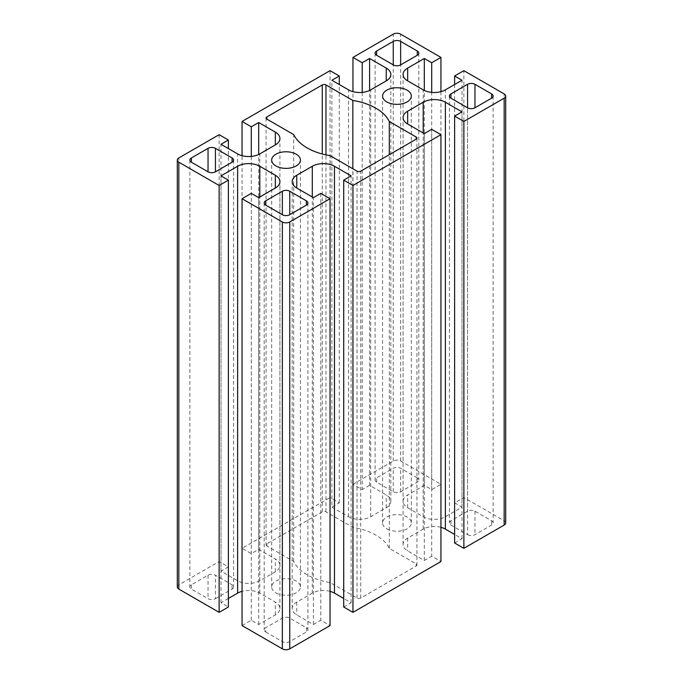 <?xml version="1.0" encoding="UTF-8"?>
<svg xmlns="http://www.w3.org/2000/svg" width="683" height="683" viewBox="0 0 683 683"><rect width="100%" height="100%" fill="white"/><g stroke="black" fill="none" stroke-linecap="round" stroke-linejoin="round"><path stroke-width="0.51" stroke-dasharray="3.42 2.56" d="M330.043 70.648L330.043 497.523L339.28 502.859L331.887 507.127L331.887 80.252M339.28 502.859L339.28 84.521M331.887 507.127L348.526 516.732A15.683 9.058 0 0 0 370.707 516.732L386.228 507.768A15.683 9.058 0 0 0 390.83 501.365A15.683 9.058 0 0 0 386.228 494.962L369.597 485.357L369.597 90.438M362.203 92.384L362.203 489.626L352.957 484.29L352.957 91.65M369.597 485.357L362.203 489.626M352.957 484.29L393.254 461.025A5.225 3.022 180 0 1 400.648 461.025L440.945 484.29L431.707 489.626L424.305 485.357L407.674 494.962A15.683 9.058 0 0 0 403.081 501.365A15.683 9.058 0 0 0 407.674 507.768L423.204 516.732A15.683 9.058 0 0 0 445.384 516.732L462.015 507.127L454.622 502.859L463.868 497.523L504.165 520.788A5.225 3.022 180 0 1 505.693 522.922M454.622 542.985L462.015 538.716L454.622 534.447M440.945 527.319A15.683 9.058 0 0 0 423.204 529.112L407.674 538.076A15.683 9.058 0 0 0 403.081 544.479A15.683 9.058 0 0 0 407.674 550.882L424.305 560.487L431.707 556.218L440.945 561.554M343.72 607.016L351.113 602.748L343.72 598.479M330.043 591.35A15.683 9.058 0 0 0 312.293 593.143L296.772 602.107A15.683 9.058 0 0 0 292.17 608.51A15.683 9.058 0 0 0 296.772 614.913L313.403 624.518L320.797 620.249L330.043 625.585M242.055 625.585L251.293 620.249L258.695 624.518L275.326 614.913A15.683 9.058 0 0 0 279.919 608.51A15.683 9.058 0 0 0 275.326 602.107L259.796 593.143A15.683 9.058 0 0 0 242.055 591.35M228.378 598.479L220.985 602.748L228.378 607.016M177.307 586.953A5.225 3.022 180 0 1 178.835 584.819L219.132 561.554L228.378 566.89L220.985 571.159L237.616 580.763A15.683 9.058 0 0 0 259.796 580.763L275.326 571.799A15.683 9.058 0 0 0 279.919 565.396A15.683 9.058 0 0 0 275.326 558.993L258.695 549.388L251.293 553.657L242.055 548.321L330.043 497.523M275.881 592.827A14.377 8.298 0 0 0 291.547 594.62A14.377 8.298 0 0 0 300.426 586.953A14.377 8.298 0 0 0 286.049 578.655A14.377 8.298 0 0 0 271.672 586.953A14.377 8.298 0 0 0 275.881 592.827M386.783 528.796A14.377 8.298 0 0 0 402.458 530.589A14.377 8.298 0 0 0 411.328 522.922A14.377 8.298 0 0 0 396.951 514.623A14.377 8.298 0 0 0 382.574 522.922A14.377 8.298 0 0 0 386.783 528.796M322.274 511.823L266.822 543.839A2.612 1.511 0 0 0 266.054 544.906A2.612 1.511 0 0 0 266.822 545.973L293.699 561.486A52.284 30.18 0 0 0 330.154 582.539L357.03 598.052A2.612 1.511 0 0 0 360.726 598.052L416.178 566.036A2.612 1.511 0 0 0 416.946 564.969A2.612 1.511 0 0 0 416.178 563.902L389.301 548.389A52.284 30.18 0 0 0 352.846 527.344L325.97 511.823A2.612 1.511 0 0 0 322.274 511.823L322.274 153.999M265.713 631.988L282.352 641.593A5.225 3.022 0 0 0 289.746 641.593L306.377 631.988A5.225 3.022 0 0 0 307.913 629.854A5.225 3.022 0 0 0 306.377 627.72L289.746 618.115A5.225 3.022 0 0 0 282.352 618.115L265.713 627.72A5.225 3.022 0 0 0 264.184 629.854A5.225 3.022 0 0 0 265.713 631.988L265.713 627.72M467.565 534.661A5.225 3.022 0 0 0 474.958 534.661L491.589 525.056A5.225 3.022 0 0 0 493.126 522.922A5.225 3.022 0 0 0 491.589 520.788L474.958 511.183A5.225 3.022 0 0 0 467.565 511.183L450.925 520.788A5.225 3.022 0 0 0 449.397 522.922A5.225 3.022 0 0 0 450.925 525.056L467.565 534.661L467.565 107.786L467.565 511.183M215.435 598.692L232.075 589.087A5.225 3.022 0 0 0 233.603 586.953A5.225 3.022 0 0 0 232.075 584.819L215.435 575.214A5.225 3.022 0 0 0 208.042 575.214L191.411 584.819A5.225 3.022 0 0 0 189.874 586.953A5.225 3.022 0 0 0 191.411 589.087L208.042 598.692A5.225 3.022 0 0 0 215.435 598.692L215.435 575.214M417.287 477.887L400.648 468.282A5.225 3.022 0 0 0 393.254 468.282L376.623 477.887A5.225 3.022 0 0 0 375.087 480.021A5.225 3.022 0 0 0 376.623 482.155L393.254 491.76A5.225 3.022 0 0 0 400.648 491.76L417.287 482.155A5.225 3.022 0 0 0 418.816 480.021A5.225 3.022 0 0 0 417.287 477.887L417.287 482.155M228.378 566.89L228.378 148.553M220.985 571.159L220.985 144.284M251.293 156.416L251.293 553.657M242.055 548.321L242.055 155.681M258.695 549.388L258.695 154.469M219.132 134.679L219.132 561.554M351.113 602.748L351.113 175.873M320.797 193.374L320.797 620.249M313.403 624.518L313.403 197.643M462.015 538.716L462.015 111.841M431.707 129.343L431.707 556.218M424.305 560.487L424.305 133.612M251.293 620.249L251.293 193.374M258.695 624.518L258.695 197.643M220.985 602.748L220.985 175.873M431.707 489.626L431.707 92.384M440.945 91.65L440.945 484.29M454.622 84.521L454.622 502.859M462.015 507.127L462.015 80.252M424.305 485.357L424.305 90.438M463.868 497.523L463.868 70.648M389.301 548.389L389.301 154.674M352.846 527.344L352.846 168.761M330.154 582.539L330.154 155.656M293.699 561.486L293.699 134.611M348.526 516.732L348.526 89.857M370.707 516.732L370.707 89.857M386.228 507.768L386.228 494.962M393.254 461.025L393.254 34.15M237.616 580.763L237.616 153.888M259.796 580.763L259.796 153.888M275.326 571.799L275.326 558.993M312.293 593.143L312.293 197.003M296.772 602.107L296.772 614.913M423.204 529.112L423.204 132.972M407.674 538.076L407.674 550.882M275.326 614.913L275.326 602.107M259.796 593.143L259.796 197.003M445.384 516.732L445.384 89.857M423.204 516.732L423.204 89.857M407.674 507.768L407.674 494.962M504.165 520.788L504.165 93.912M400.648 461.025L400.648 34.15M416.178 566.036L416.178 563.902M360.726 598.052L360.726 171.177M325.97 511.823L325.97 154.879M289.746 618.115L289.746 641.593M306.377 627.72L306.377 631.988M282.352 618.115L282.352 641.593M474.958 511.183L474.958 534.661M450.925 520.788L450.925 525.056M191.411 584.819L191.411 589.087M208.042 575.214L208.042 598.692M393.254 491.76L393.254 468.282M376.623 482.155L376.623 477.887M400.648 491.76L400.648 468.282M266.822 543.839L266.822 545.973M357.03 598.052L357.03 171.177M491.589 520.788L491.589 525.056M232.075 589.087L232.075 584.819M178.835 584.819L178.835 157.944M390.83 501.365L390.83 74.49M279.919 565.396L279.919 138.521M292.17 608.51L292.17 181.635M403.081 544.479L403.081 117.604M279.919 608.51L279.919 181.635M403.081 74.49L403.081 501.365M300.426 586.953L300.426 160.078M271.672 586.953L271.672 160.078M411.328 522.922L411.328 96.047M382.574 522.922L382.574 96.047M416.946 138.094L416.946 564.969M264.184 202.979L264.184 629.854M449.397 96.047L449.397 522.922M189.874 160.078L189.874 586.953M418.816 53.146L418.816 480.021M266.054 118.031L266.054 544.906M307.913 202.979L307.913 629.854M493.126 96.047L493.126 522.922M233.603 160.078L233.603 586.953M375.087 53.146L375.087 480.021"/><path stroke-width="1.02" d="M339.28 84.521L339.28 75.984L330.043 70.648L242.055 121.446L251.293 126.782L251.293 156.416M369.597 90.438L369.597 58.482L386.228 68.087A15.683 9.058 180 0 1 390.83 74.49A15.683 9.058 180 0 1 386.228 80.893L370.707 89.857A15.683 9.058 180 0 1 348.526 89.857L331.887 80.252L339.28 75.984M352.957 91.65L352.957 57.415L362.203 62.751L362.203 92.384M362.203 62.751L369.597 58.482M407.674 80.893L407.674 68.087A15.683 9.058 180 0 0 403.081 74.49A15.683 9.058 180 0 0 407.674 80.893L423.204 89.857A15.683 9.058 180 0 0 445.384 89.857L462.015 80.252L454.622 75.984L463.868 70.648L504.165 93.912A5.225 3.022 180 0 1 505.693 96.047L505.693 522.922A5.225 3.022 180 0 1 504.165 525.056L463.868 548.321L454.622 542.985L454.622 116.11L463.868 121.446L463.868 548.321M454.622 534.447L445.384 529.112A15.683 9.058 0 0 0 440.945 527.319M407.674 124.007L407.674 111.201A15.683 9.058 180 0 0 403.081 117.604A15.683 9.058 180 0 0 407.674 124.007L424.305 133.612L431.707 129.343L440.945 134.679L440.945 561.554L352.957 612.352L343.72 607.016L343.72 180.141L352.957 185.477L352.957 612.352M343.72 598.479L334.474 593.143A15.683 9.058 0 0 0 330.043 591.35M296.772 188.038L296.772 175.232A15.683 9.058 180 0 0 292.17 181.635A15.683 9.058 180 0 0 296.772 188.038L313.403 197.643L320.797 193.374L330.043 198.71L330.043 625.585L289.746 648.85A5.225 3.022 180 0 1 282.352 648.85L242.055 625.585L242.055 198.71L251.293 193.374L258.695 197.643L275.326 188.038L275.326 175.232A15.683 9.058 180 0 1 279.919 181.635A15.683 9.058 180 0 1 275.326 188.038M242.055 591.35A15.683 9.058 0 0 0 237.616 593.143L228.378 598.479M219.132 612.352L219.132 185.477L228.378 180.141L228.378 607.016L219.132 612.352L178.835 589.087A5.225 3.022 180 0 1 177.307 586.953L177.307 160.078A5.225 3.022 180 0 1 178.835 157.944L219.132 134.679L228.378 140.015L228.378 148.553M352.957 57.415L393.254 34.15A5.225 3.022 180 0 1 400.648 34.15L440.945 57.415L440.945 91.65M258.695 154.469L258.695 122.513L275.326 132.118A15.683 9.058 180 0 1 279.919 138.521A15.683 9.058 180 0 1 275.326 144.924L259.796 153.888A15.683 9.058 180 0 1 237.616 153.888L220.985 144.284L228.378 140.015M242.055 155.681L242.055 121.446M251.293 126.782L258.695 122.513M296.772 175.232L312.293 166.268A15.683 9.058 180 0 1 334.474 166.268L351.113 175.873L343.72 180.141M330.043 198.71L289.746 221.975A5.225 3.022 180 0 1 282.352 221.975L242.055 198.71M407.674 111.201L423.204 102.237A15.683 9.058 180 0 1 445.384 102.237L462.015 111.841L454.622 116.11M440.945 134.679L352.957 185.477M228.378 180.141L220.985 175.873L237.616 166.268A15.683 9.058 180 0 1 259.796 166.268L275.326 175.232M219.132 185.477L178.835 162.213A5.225 3.022 180 0 1 177.307 160.078M431.707 92.384L431.707 62.751L440.945 57.415M454.622 75.984L454.622 84.521M407.674 68.087L424.305 58.482L431.707 62.751M424.305 90.438L424.305 58.482M275.881 165.943A14.377 8.298 180 0 1 271.672 160.078A14.377 8.298 180 0 1 286.049 151.78A14.377 8.298 180 0 1 300.426 160.078A14.377 8.298 180 0 1 291.547 167.745A14.377 8.298 180 0 1 275.881 165.943M386.783 101.912A14.377 8.298 180 0 1 382.574 96.047A14.377 8.298 180 0 1 396.951 87.748A14.377 8.298 180 0 1 411.328 96.047A14.377 8.298 180 0 1 402.458 103.714A14.377 8.298 180 0 1 386.783 101.912M360.726 171.177L416.178 139.161A2.612 1.511 0 0 0 416.946 138.094A2.612 1.511 0 0 0 416.178 137.027L389.301 121.514A52.284 30.18 0 0 0 352.846 100.461L325.97 84.948A2.612 1.511 0 0 0 322.274 84.948L266.822 116.964A2.612 1.511 0 0 0 266.054 118.031A2.612 1.511 0 0 0 266.822 119.098L293.699 134.611A52.284 30.18 0 0 0 330.154 155.656L357.03 171.177A2.612 1.511 0 0 0 360.726 171.177M389.301 154.674L389.301 121.514M352.846 168.761L352.846 100.461M306.377 200.845L289.746 191.24A5.225 3.022 0 0 0 282.352 191.24L265.713 200.845A5.225 3.022 0 0 0 264.184 202.979A5.225 3.022 0 0 0 265.713 205.113L282.352 214.718A5.225 3.022 0 0 0 289.746 214.718L306.377 205.113A5.225 3.022 0 0 0 307.913 202.979A5.225 3.022 0 0 0 306.377 200.845L306.377 205.113M474.958 84.308A5.225 3.022 0 0 0 467.565 84.308L450.925 93.912A5.225 3.022 0 0 0 449.397 96.047A5.225 3.022 0 0 0 450.925 98.181L467.565 107.786A5.225 3.022 0 0 0 474.958 107.786L491.589 98.181A5.225 3.022 0 0 0 493.126 96.047A5.225 3.022 0 0 0 491.589 93.912L474.958 84.308L474.958 107.786M208.042 148.339L191.411 157.944A5.225 3.022 0 0 0 189.874 160.078A5.225 3.022 0 0 0 191.411 162.213L208.042 171.817A5.225 3.022 0 0 0 215.435 171.817L232.075 162.213A5.225 3.022 0 0 0 233.603 160.078A5.225 3.022 0 0 0 232.075 157.944L215.435 148.339A5.225 3.022 0 0 0 208.042 148.339L208.042 171.817M376.623 55.28L393.254 64.885A5.225 3.022 0 0 0 400.648 64.885L417.287 55.28A5.225 3.022 0 0 0 418.816 53.146A5.225 3.022 0 0 0 417.287 51.012L400.648 41.407A5.225 3.022 0 0 0 393.254 41.407L376.623 51.012A5.225 3.022 0 0 0 375.087 53.146A5.225 3.022 0 0 0 376.623 55.28L376.623 51.012M505.693 96.047A5.225 3.022 180 0 1 504.165 98.181L463.868 121.446M386.228 80.893L386.228 68.087M275.326 144.924L275.326 132.118M334.474 593.143L334.474 166.268M312.293 197.003L312.293 166.268M289.746 648.85L289.746 221.975M445.384 529.112L445.384 102.237M423.204 132.972L423.204 102.237M259.796 197.003L259.796 166.268M237.616 593.143L237.616 166.268M178.835 589.087L178.835 162.213M416.178 139.161L416.178 137.027M325.97 154.879L325.97 84.948M322.274 153.999L322.274 84.948M289.746 214.718L289.746 191.24M282.352 214.718L282.352 191.24M265.713 205.113L265.713 200.845M467.565 107.786L467.565 84.308M450.925 98.181L450.925 93.912M191.411 162.213L191.411 157.944M417.287 55.28L417.287 51.012M504.165 525.056L504.165 98.181M282.352 648.85L282.352 221.975M266.822 119.098L266.822 116.964M491.589 98.181L491.589 93.912M215.435 171.817L215.435 148.339M232.075 162.213L232.075 157.944M400.648 64.885L400.648 41.407M393.254 64.885L393.254 41.407"/></g></svg>
